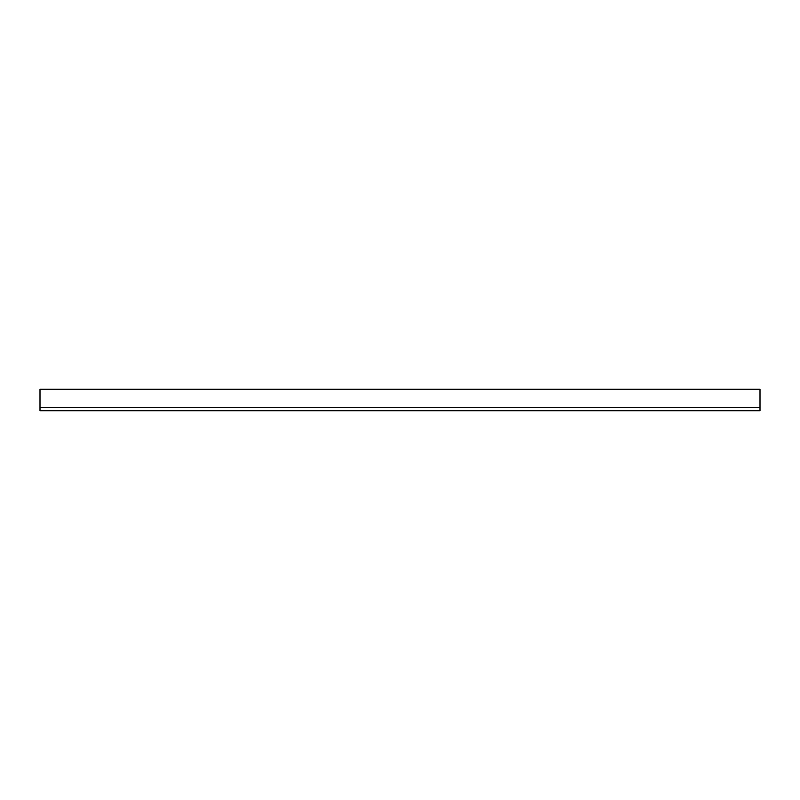<?xml version="1.0" encoding="UTF-8"?>
<svg xmlns="http://www.w3.org/2000/svg" width="800" height="800" viewBox="0 0 800 800"><rect width="100%" height="100%" fill="white"/><g stroke="black" fill="none" stroke-linecap="round" stroke-linejoin="round"><path stroke-width="1.2" d="M760 389.27L760 407.56L40 407.56L40 410.73L760 410.73L760 407.56L40 407.56L40 389.27L760 389.27"/></g></svg>
